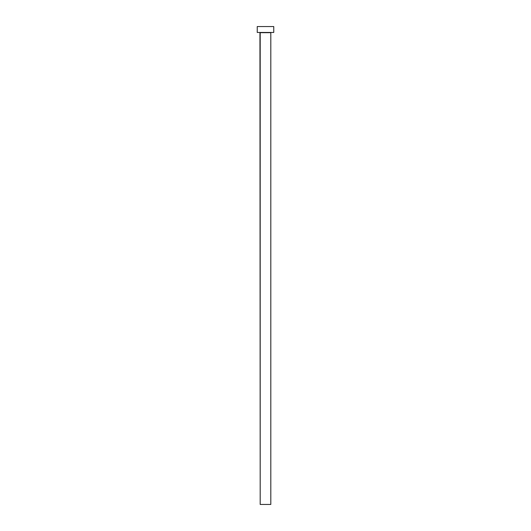 <?xml version="1.0" encoding="UTF-8"?>
<svg xmlns="http://www.w3.org/2000/svg" width="531" height="531" viewBox="0 0 531 531"><rect width="100%" height="100%" fill="white"/><g stroke="black" fill="none" stroke-linecap="round" stroke-linejoin="round"><path stroke-width="0.8" d="M270.81 32.683L260.19 32.683L260.19 504.45L270.81 504.45L270.81 32.683L270.81 504.45L260.19 504.45L259.951 32.451L270.81 32.683M257.243 26.55L257.243 32.451L273.757 32.451L273.757 26.55L257.243 26.55L257.243 32.451L273.757 32.451L273.757 26.55L257.243 26.55"/></g></svg>
